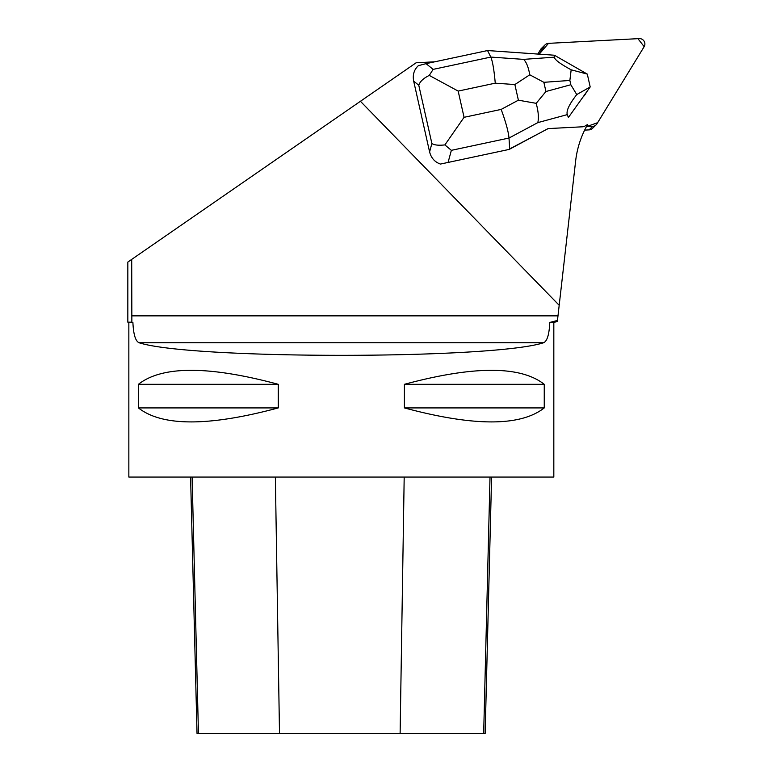 <?xml version="1.0" encoding="UTF-8"?>
<svg xmlns="http://www.w3.org/2000/svg" width="772" height="772" viewBox="0 0 772 772"><rect width="100%" height="100%" fill="white"/><g stroke="black" fill="none" stroke-linecap="round" stroke-linejoin="round"><path stroke-width="1.16" d="M596.09 124.881A5.356 5.288 45.7 0 0 596.901 123.867L644.118 46.735A5.356 5.288 45.7 0 0 639.226 38.6L548.496 43.357L637.933 38.668L644.166 46.658L597.634 122.68L586.392 126.695L592.703 126.367A5.356 5.288 45.7 0 0 596.09 124.881L592.471 128.413A5.356 5.288 -134.3 0 1 589.075 129.889L584.626 130.121M537.804 54.059L540.67 49.379A5.356 5.288 -134.3 0 1 541.481 48.366L545.1 44.834A5.356 5.288 45.7 0 0 544.289 45.847L539.203 54.165L548.506 43.357A5.356 5.288 45.7 0 0 545.1 44.834M509.192 149.411L440.465 164.06L509.192 149.411L548.062 128.596L582.561 126.791A5.356 5.288 45.7 0 0 584.973 126.058L587.617 124.495C581.152 135.814 577.157 147.954 575.642 160.904L559.189 305.287L360.428 101.286L416.118 62.783L434.713 61.808M413.676 81.137L418.771 85.238C419.949 81.562 423.442 78.29 429.261 75.405L458.163 91.086L495.257 83.173C494.099 70.011 492.604 61.316 490.799 57.08L433.15 69.374L426.048 63.661L418.327 65.678C414.043 69.731 412.489 74.884 413.676 81.137L429.599 151.91C431.21 158.077 434.829 162.13 440.465 164.06M582.908 97.156A17.409 17.187 45.7 0 0 586.324 92.379M131.703 259.402L131.858 322.175L127.834 322.175L127.834 262.075L360.428 101.286M559.189 305.287L557.345 321.47L553.823 322.445L553.823 477.067L128.847 477.067L128.847 322.445L132.9 322.445C133.44 334.421 135.496 341.185 139.066 342.749C190.742 359.52 491.928 359.52 543.604 342.749C547.174 341.214 549.23 334.45 549.78 322.445L557.461 320.448M549.78 322.445L553.823 322.445M131.858 322.175L132.9 322.445M404.403 384.311L404.403 407.915C473.873 426.578 520.482 426.578 544.25 407.915L544.25 384.311C520.482 365.648 473.873 365.648 404.403 384.311L544.25 384.311M138.42 384.311L138.42 407.915C162.188 426.578 208.807 426.578 278.267 407.915L278.267 384.311C208.807 365.648 162.188 365.648 138.42 384.311L278.267 384.311M491.59 477.067L485.154 733.4L197.024 733.4L190.588 477.067M404.403 407.915L544.25 407.915M138.42 407.915L278.267 407.915M426.048 63.661L487.557 50.547L554.392 55.227L587.289 74.093L571.174 69.808C560.183 63.873 554.576 59.666 554.373 57.167L523.59 59.376L490.799 57.08L487.557 50.547M433.15 69.374L429.261 75.405M444.894 144.904L451.359 150.337L509.009 138.043C508.391 131.491 505.776 121.947 501.163 109.412L464.068 117.315L444.894 144.904C438.583 145.59 434.25 145.126 431.886 143.505L429.599 151.91M536.193 103.332L545.929 91.511L543.855 82.314L529.775 74.797L514.866 84.553L518.388 100.186L536.193 103.332C538.373 111.38 538.914 117.807 537.814 122.623L509.009 138.043L509.684 148.928L548.159 128.596M554.392 55.227L554.373 57.167M567.295 114.613C566.108 110.898 569.253 104.22 576.752 94.57L590.184 86.966L568.395 117.489L567.295 114.613L537.814 122.623M590.184 86.918L587.309 74.122M571.174 69.808L569.861 80.452L570.826 84.746L576.752 94.57M529.775 74.797C528.415 67.135 526.35 61.992 523.59 59.376M589.075 129.889L592.703 126.367M544.289 45.847L540.67 49.379M557.982 315.864L131.703 315.864M543.604 342.749L139.066 342.749M400.118 733.4L404.19 477.067M483.677 733.4L490.017 477.067M279.503 733.4L275.363 477.067M198.452 733.4L192.112 477.067M418.771 85.238L431.886 143.505M448.185 162.033L451.359 150.337M495.257 83.173L514.866 84.553M464.068 117.315L458.163 91.086M518.388 100.186L501.163 109.412M543.855 82.314L569.861 80.452M570.826 84.746L545.929 91.511M128.847 322.445L127.834 322.175"/></g></svg>
